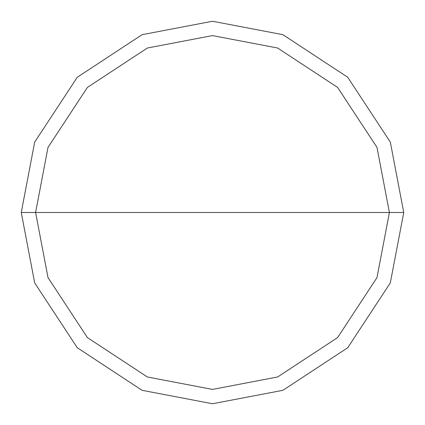 <?xml version="1.0" encoding="UTF-8"?>
<svg xmlns="http://www.w3.org/2000/svg" width="425" height="425" viewBox="0 0 425 425"><rect width="100%" height="100%" fill="white"/><g stroke="black" fill="none" stroke-linecap="round" stroke-linejoin="round"><path stroke-width="0.64" d="M35.594 212.5L48.014 147.379L87.407 87.407L147.379 48.014L212.5 35.594L277.621 48.014L337.593 87.407L376.986 147.379L389.406 212.5L35.594 212.5L48.014 277.621L87.407 337.593L147.379 376.986L212.5 389.406L277.621 376.986L337.593 337.593L376.986 277.621L389.406 212.5L403.75 212.5L390.32 282.896L347.735 347.735L282.896 390.32L212.5 403.75L142.104 390.32L77.265 347.735L34.68 282.896L21.25 212.5L34.68 282.896L77.265 347.735L142.104 390.32L212.5 403.75L282.896 390.32L347.735 347.735L390.32 282.896L403.75 212.5L390.32 142.104L347.735 77.265L282.896 34.68L212.5 21.25L142.104 34.68L77.265 77.265L34.68 142.104L21.25 212.5L389.406 212.5L376.986 277.621L337.593 337.593L277.621 376.986L212.5 389.406L147.379 376.986L87.407 337.593L48.014 277.621L35.594 212.5L21.25 212.5L34.68 142.104L77.265 77.265L142.104 34.68L212.5 21.25L282.896 34.68L347.735 77.265L390.32 142.104L403.75 212.5L389.406 212.5L376.986 147.379L337.593 87.407L277.621 48.014L212.5 35.594L147.379 48.014L87.407 87.407L48.014 147.379L35.594 212.5"/></g></svg>
